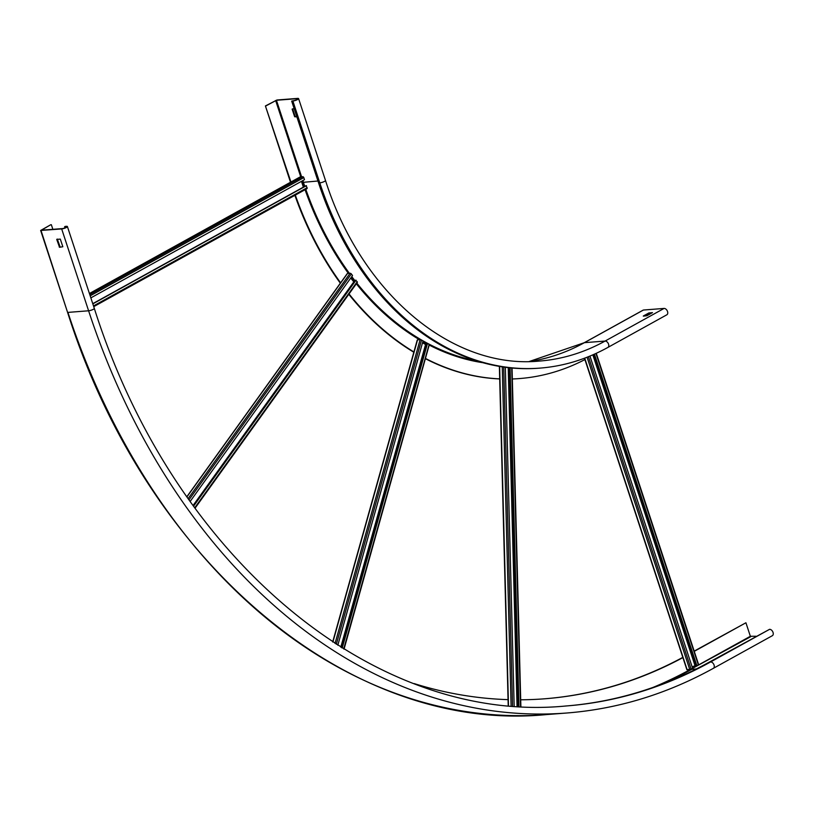 <?xml version="1.0" encoding="UTF-8"?>
<svg xmlns="http://www.w3.org/2000/svg" width="813" height="813" viewBox="0 0 813 813"><rect width="100%" height="100%" fill="white"/><g stroke="black" fill="none" stroke-linecap="round" stroke-linejoin="round"><path stroke-width="1.22" d="M644.79 316.013L649.028 313.666L651.122 313.411M643.296 316.033L648.804 312.985L652.473 312.629L646.884 315.749L643.327 316.125M642.981 310.271A1.321 0.854 61 0 1 643.408 310.038L664.058 308.432A3.526 2.276 61 0 1 667.351 311.054A3.526 2.276 61 0 1 666.843 314.794L607.87 347.436A3.526 2.276 -119 0 0 608.378 343.696A3.526 2.276 -119 0 0 605.085 341.064L584.425 342.669A1.321 0.854 -119 0 0 584.008 342.903M295.322 195.1A304.164 222.864 85.6 0 0 340.596 282.833M349.041 293.94A304.164 222.864 85.6 0 0 414.112 352.07M425.453 358.421A304.164 222.864 85.6 0 0 499.965 378.878M519.426 378.563A304.164 222.864 -94.4 0 1 519.172 378.584A304.164 222.864 -94.4 0 1 512.342 378.97A304.164 222.864 85.6 0 0 519.68 378.543A304.164 222.864 85.6 0 0 585.136 359.448M265.912 105.903L276.44 100.273L297.101 98.668A2.795 0.6 161.8 0 1 297.883 98.83A2.795 0.6 161.8 0 1 296.349 99.928A2.795 0.6 161.8 0 1 293.361 100.731L291.674 101.097L292.873 101.005A3.526 0.762 -18.2 0 0 296.633 99.989A3.526 0.762 -18.2 0 0 298.584 98.597A3.526 0.762 -18.2 0 0 297.588 98.393L276.928 99.999L265.414 105.944L290.952 182.051M265.414 105.944L290.505 182.244M499.69 378.929A304.164 222.864 -94.4 0 1 425.382 358.685M413.817 352.232A304.164 222.864 -94.4 0 1 348.787 294.296M340.332 283.198A304.164 222.864 -94.4 0 1 294.895 195.333M291.674 101.097L318.584 182.966A295.332 216.4 -94.4 0 0 538.846 368.198L540.045 368.106C563.673 366.226 586.285 359.336 607.87 347.436M292.619 108.81L295.149 116.493L296.786 116.645M296.857 116.879L294.652 116.767L292.141 109.125L294.164 108.688M65.203 226.41L66.402 226.319A3.526 0.762 161.8 0 1 67.388 226.522A3.526 0.762 161.8 0 1 65.447 227.914A3.526 0.762 161.8 0 1 61.676 228.931L40.65 230.455L50.741 224.734L41.483 230.181L62.266 228.605A2.652 0.569 -18.2 0 0 65.091 227.833A2.652 0.569 -18.2 0 0 66.554 226.797A2.652 0.569 -18.2 0 0 65.812 226.644L64.613 226.736L65.203 226.41M64.613 226.736L64.989 227.884M565.706 706.009A634.211 464.701 85.6 0 0 709.393 662.056L769.565 629.333A3.526 2.276 61 0 1 772.858 631.955A3.526 2.276 61 0 1 772.35 635.695L713.377 668.327A3.526 2.276 61 0 0 713.885 664.587A3.526 2.276 61 0 0 710.582 661.965L769.565 629.333M60.121 246.959L57.317 239.063L56.727 239.388L60.314 239.103L62.835 246.746L59.532 247.284L56.727 239.388M51.341 224.683L52.865 229.337M414.173 683.591A625.38 458.227 85.6 0 0 508.328 699.647M520.706 699.79A625.38 458.227 85.6 0 0 544.669 698.794A625.38 458.227 85.6 0 0 683.123 657.483M694.261 651.355L745.917 622.768L750.358 636.274L756.009 636.254M694.18 651.111L745.917 622.768M544.364 698.814A625.38 458.227 85.6 0 0 682.818 657.371M62.835 246.746L59.532 247.284M336.328 644.282L421.541 339.997L423.055 340.871L337.822 645.227M421.541 339.997L420.128 339.651L335.047 643.459M332.903 642.057L417.536 339.854L420.128 339.651M429.04 344.753L343.716 648.916M341.795 647.737L427.008 343.462L429.03 344.295M341.175 647.341L425.941 344.671L426.693 344.61M422.506 342.832L425.931 344.671M342.212 647.991L427.506 343.421M189.023 499.802L351.348 273.961L352.537 275.536L190.171 501.428M351.348 273.961A1.026 0.528 -144.3 0 0 350.098 273.28L188.159 498.572M186.949 496.845L347.507 273.473L350.098 273.28M357.059 282.538A1.026 0.528 -144.3 0 0 357.202 281.745L194.724 507.779M350.728 278.056L354.072 282.213L193.321 505.838L355.515 280.211L357.202 281.745M193.565 506.174L356.013 280.17M90.182 295.83L303.818 177.62L304.489 179.673L90.853 297.873M303.818 177.62A1.026 0.661 -119 0 0 302.802 176.726L89.776 294.591M89.43 293.554L300.21 176.929L302.802 176.726M93.719 306.603L306.745 188.728A1.026 0.661 -119 0 0 307.131 187.722L93.495 305.922M92.763 303.676L305.962 185.71L307.131 187.722M303.361 187.153L301.46 181.35M92.824 303.879L306.46 185.669M514.162 705.999L505.34 367.263M518.928 706.324L510.107 367.832M518.42 706.294L509.599 367.781M692.158 666.894L696.192 665.176M593.988 354.336L696.446 665.949L698.408 664.77M589.953 356.064L692.615 668.306L691.141 669.119L686.873 669.699L584.466 358.228M696.944 665.908L594.435 354.143M648.804 312.985L649.028 313.666M649.424 313.544L649.201 312.863M275.648 100.527L300.749 176.878M302.101 180.984L302.558 182.386A289.601 212.193 -94.4 0 0 304.042 186.777M483.085 362.74A289.601 212.193 -94.4 0 1 429.203 345.058M426.896 343.848A289.601 212.193 -94.4 0 1 422.841 341.623M419.508 339.702A289.601 212.193 -94.4 0 1 356.338 283.798M354.559 281.542A289.601 212.193 -94.4 0 1 351.287 277.284M348.411 273.412A289.601 212.193 -94.4 0 1 305.058 189.714M643.164 310.109L584.191 342.74L529.161 361.521A288.28 211.228 85.6 0 0 584.425 342.669L643.408 310.038M664.058 308.432L605.085 341.064A288.28 211.228 -94.4 0 1 539.497 361.063C452.201 369.691 361.307 293.544 325.495 180.456A3.526 0.762 161.8 0 1 323.554 181.848A3.526 0.762 161.8 0 1 319.783 182.864A295.332 216.4 85.6 0 0 540.045 368.106M317.944 181.004L302.558 182.386M477.526 361.114A289.011 211.766 -94.4 0 1 356.836 283.107M355.057 280.851A289.011 211.766 -94.4 0 1 351.785 276.583M349.377 273.331A289.011 211.766 -94.4 0 1 305.8 189.307M304.773 186.37A289.011 211.766 -94.4 0 1 303.351 182.132L302.843 180.577M301.603 176.817L276.44 100.273M292.873 101.005L319.783 182.864L318.584 182.966M297.101 98.668L297.345 99.43M65.812 226.644L66.046 227.366M692.595 668.235L696.782 665.928M698.692 664.861L750.358 636.274M653.012 687.422A639.943 468.898 85.6 0 0 690.532 669.384M41.026 230.536L67.56 312.314C147.001 563.348 349.57 733.793 546.194 714.607L566.854 713.001C617.87 708.956 666.711 694.058 713.377 668.327M61.676 228.931L88.597 310.79L67.936 312.395A641.264 469.873 85.6 0 0 546.194 714.607M67.388 226.522L94.308 308.381A3.526 0.762 161.8 0 1 92.357 309.773A3.526 0.762 161.8 0 1 88.597 310.79A641.264 469.873 85.6 0 0 566.854 713.001M94.308 308.381C172.976 556.935 373.137 724.942 566.305 705.958A634.211 464.701 85.6 0 0 710.582 661.965L709.393 662.056M662.229 684.038A640.39 469.223 85.6 0 0 691.812 669.302L696.355 668.947M691.406 668.977L750.795 636.66M59.827 246.705L59.237 247.03M425.534 344.57L340.81 647.118M353.706 282.02L193.077 505.493M512.546 705.877L503.714 367.039M502.251 366.826L511.082 705.755M508.481 705.521L499.639 366.409M511.723 367.984L520.544 706.426M517.454 706.233L508.633 367.669M508.216 367.618L517.038 706.202M691.141 669.119L588.419 356.694M587.067 357.232L689.759 669.556M687.158 669.76L584.71 358.137M595.949 353.452L698.418 665.095M695.318 665.247L593.216 354.681M592.829 354.854L694.922 665.369M519.68 378.543L519.172 378.584M325.495 180.456L298.584 98.597M40.65 230.455L67.56 312.314M417.252 339.976L332.69 641.924M429.315 344.631L344.051 649.12M347.222 273.615L186.858 496.713M357.344 282.406L195.039 508.206M300.017 176.98L89.42 293.513M306.928 188.677L93.739 306.643M499.365 366.358L508.206 705.491M512.058 368.015L520.879 706.446M596.275 353.309L698.692 664.831"/></g></svg>
